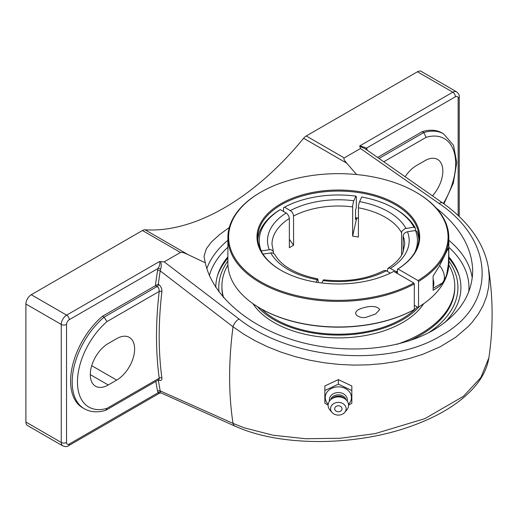 <?xml version="1.0" encoding="UTF-8"?>
<svg xmlns="http://www.w3.org/2000/svg" width="518" height="518" viewBox="0 0 518 518"><rect width="100%" height="100%" fill="white"/><g stroke="black" fill="none" stroke-linecap="round" stroke-linejoin="round"><path stroke-width="0.78" d="M348.582 405.154L351.839 403.237L351.839 385.975L338.345 379.616L324.857 385.975L324.857 403.237L328.108 405.154M351.839 390.52L338.345 384.155L324.857 390.52M338.345 379.616L338.345 384.155M328.185 404.247A13.086 10.684 0 0 1 325.259 397.52A13.086 10.684 0 0 1 338.345 386.836A13.086 10.684 0 0 1 351.431 397.52A13.086 10.684 0 0 1 348.51 404.247M338.345 405.775A3.645 2.978 0 0 1 341.504 410.243A3.645 2.978 0 0 1 335.185 410.243A3.645 2.978 0 0 1 338.345 405.775M329.454 401.107A9.013 7.356 0 0 1 329.338 399.902A9.013 7.356 0 0 1 338.345 392.54A9.013 7.356 0 0 1 347.358 399.902A9.013 7.356 0 0 1 347.235 401.107M330.607 399.779A7.964 6.501 0 0 1 338.345 394.813A7.964 6.501 0 0 1 346.082 399.779M331.954 412.386L329.947 410.029A10.237 8.359 0 0 1 328.108 405.251A10.237 8.359 0 0 1 331.106 399.339L332.718 398.025A7.964 6.501 0 0 1 343.978 398.025L345.584 399.339A10.237 8.359 0 0 1 348.582 405.251A10.237 8.359 0 0 1 346.749 410.029L344.735 412.386A7.789 6.358 0 0 1 331.954 412.386A7.789 6.358 0 0 1 330.562 408.754A7.789 6.358 0 0 1 338.345 402.395A7.789 6.358 0 0 1 346.134 408.754A7.789 6.358 0 0 1 344.735 412.386M331.106 399.339A10.237 8.359 0 0 1 345.584 399.339M367.23 150.201A368.045 212.49 120 0 0 367.113 149.598A1.897 1.295 -11.2 0 0 366.815 149.909M367.113 149.598L366.569 148.064A1.897 1.463 -28.9 0 0 366.168 149.56M458.152 215.501L458.152 98.336A3.853 2.221 -60 0 0 455.426 96.762L366.569 148.064L359.945 145.791L360.088 146.426L365.378 148.912M377.596 157.42L422.209 131.663A58.417 33.728 -60 0 1 441.99 132.951L443.57 133.871A58.417 33.728 120 0 0 423.789 132.576L379.027 158.424M155.84 381.416A368.045 212.49 120 0 0 157.576 391.194A1.897 1.295 168.8 0 1 160.23 390.902A366.148 211.396 -60 0 1 158.32 379.985M155.64 285.586L158.288 284.285A366.148 211.396 -60 0 1 160.23 270.901A1.897 0.855 9.1 0 0 157.576 270.577A368.045 212.49 120 0 0 155.406 285.696L158.171 287.341L158.89 288.578L159.233 291.414A1.897 0.926 -173.3 0 1 161.901 291.647C162.037 288.552 160.91 286.143 158.527 284.427L158.288 284.285M488.843 357.893L480.834 377.583L463.338 396.374L424.838 418.661L375.142 433.618L340.397 438.247L305.782 438.746L273.083 435.224L244.069 427.784L233.022 423.374A366.148 211.396 -60 0 1 233.022 326.793L160.23 270.901L160.619 269.133A1.897 0.505 18.7 0 0 158.119 268.408L157.576 270.577M160.619 269.133C161.499 266.453 161.48 263.947 160.567 261.616L159.473 261.538C160.263 263.222 159.809 265.514 158.119 268.408L69.263 319.71A3.73 2.156 -120 0 0 66.621 315.138A7.582 4.377 120 0 0 61.26 324.43A3.73 2.156 0 0 0 66.537 324.43A3.853 2.221 -60 0 1 69.263 319.71M158.974 379.597L159.233 378.198L107.019 408.339A54.681 31.572 -60 0 1 77.467 382.012A54.681 31.572 -60 0 1 107.019 321.561L159.233 291.414A368.045 212.49 120 0 0 159.233 378.198A1.897 1.243 172.2 0 1 161.901 377.978A366.148 211.396 -60 0 1 161.901 291.647M158.521 379.869A1.897 1.094 -60 0 1 158.527 379.901C160.904 381.047 162.03 380.406 161.901 377.978M157.576 391.194L158.119 392.735A1.897 1.463 151.1 0 1 160.619 392.113L160.23 390.902L233.022 423.374A7.582 5.012 114 0 0 235.23 426.249A7.582 5.012 114 0 0 235.91 426.463M69.263 444.036L158.119 392.735L159.673 393.097L68.493 445.745A3.73 2.156 -120 0 0 69.263 444.036A3.853 2.221 -60 0 1 66.537 442.463L66.537 324.43M107.019 408.339L105.704 410.314C97.721 412.749 90.585 412.231 84.285 408.754A58.417 33.728 120 0 1 73.77 368.026A58.417 33.728 120 0 1 104.066 317.165L107.019 321.561M108.236 384.971A25.376 14.653 -60 0 1 95.545 386.227A25.376 14.653 -60 0 1 91.654 365.889A25.376 14.653 -60 0 1 108.236 343.531L116.679 338.655A25.376 14.653 -60 0 1 129.364 337.393A25.376 14.653 -60 0 1 133.256 357.731A25.376 14.653 -60 0 1 116.679 380.095L108.236 384.971L90.287 374.611M84.285 408.754L82.699 407.841A58.417 33.728 -60 0 1 72.183 367.113A58.417 33.728 -60 0 1 102.486 316.252L155.406 285.696M102.486 316.252L104.066 317.165L157.207 286.486A1.897 1.094 120 0 0 158.527 284.427M359.68 145.946L360.489 148.524L439.083 203.503A7.582 3.665 125.1 0 1 442.728 203.024A7.582 3.665 125.1 0 0 442.728 203.024C453.483 210.58 462.542 218.965 469.917 228.166C479.979 240.766 486.169 254.118 488.487 268.233L489.283 277.253L488.714 286.849L486.68 296.231L483.19 305.387L478.263 314.18L471.989 322.481L468.369 326.418L455.607 337.354L440.287 346.73L422.746 354.338L409.971 358.352L396.555 361.454L382.601 363.63L368.156 364.853L353.438 365.106L338.675 364.394L323.938 362.73L309.304 360.114L294.982 356.578L281.183 352.188L267.981 346.963L255.426 340.928L243.719 334.168L233.022 326.793A7.582 3.859 -52.8 0 1 239.025 319.004L164.2 261.855L160.567 261.616M383.806 161.758L426.12 137.328L423.789 132.576L422.209 131.663M436.253 208.074C460.036 226.942 472.183 247.941 472.694 271.056C472.099 295.111 458.98 314.821 433.346 330.173C397.992 350.55 343.143 354.791 295.746 340.812C248.375 326.787 212.322 295.687 205.309 262.794L204.001 256.462L206.384 248.685L211.558 241.874L219.645 234.531L229.267 227.525M448.815 256.805A122.565 70.759 180 0 1 458.708 274.106A122.565 70.759 180 0 1 444.82 322.513M215.786 287.322A122.565 70.759 180 0 1 218.013 274.028A122.565 70.759 180 0 1 227.881 256.805M68.493 445.745C67.385 446.781 65.501 446.846 62.833 445.933A7.582 4.377 120 0 1 61.26 442.463L25.9 422.047L25.9 304.014L61.26 324.43L61.26 442.463A3.73 2.156 0 0 0 66.537 442.463M159.473 261.538L66.621 315.138L31.261 294.723A7.582 4.377 120 0 0 25.9 304.014M164.2 261.855L180.465 252.46C181.429 251.955 184 252.693 188.176 254.688L205.309 262.794M31.261 294.723L142.463 230.523L180.465 252.46M458.152 98.336A3.73 2.156 0 0 0 459.246 96.808C459.595 95.338 458.702 93.667 456.578 91.816L421.218 71.4A7.582 4.377 120 0 0 417.43 71.775L306.229 135.975A7.582 4.377 120 0 0 303.613 138.267L346.717 163.151C344.166 160.224 343.337 158.476 344.224 157.912L360.489 148.524M188.176 254.688L145.072 229.798A7.582 4.377 120 0 0 142.463 230.523M145.072 229.798A230.225 132.919 120 0 0 224.346 207.822A230.225 132.919 120 0 0 303.613 138.267M25.9 422.047A7.582 4.377 120 0 0 27.473 425.518L62.833 445.933M356.572 174.534L346.717 163.151M235.25 426.172C280.232 446.93 356.52 446.529 412.904 425.543C439.05 415.999 459.136 403.639 473.167 388.448C481.915 378.8 487.147 368.615 488.862 357.893C493.304 327.985 493.181 298.096 488.487 268.233L488.448 267.968M405.18 176.69A25.376 14.653 -60 0 1 416.459 165.579L424.902 160.703A25.376 14.653 -60 0 1 437.587 159.447A25.376 14.653 -60 0 1 432.485 195.823M260.23 308.301L260.761 308.605A109.719 63.345 0 0 0 413.791 309.809L414.316 309.505A110.463 63.779 180 0 1 260.23 308.301A110.463 63.779 180 0 1 227.881 263.209L227.881 237.607A110.463 63.779 0 0 0 294.697 296.199A110.463 63.779 0 0 0 414.316 283.909L413.791 282.996L393.725 271.413A81.358 46.97 0 0 1 280.814 270.215A81.358 46.97 0 0 1 280.121 204.196A81.358 46.97 0 0 1 394.451 202.985A81.358 46.97 0 0 1 397.947 268.971L418.013 280.555L418.538 281.475A110.463 63.779 0 0 0 448.815 237.607A110.463 63.779 0 0 0 416.459 192.515L415.928 192.21A109.719 63.345 180 0 1 418.013 280.555M448.815 237.607L448.815 263.209A110.463 63.779 180 0 1 418.538 307.07L418.013 307.375L414.316 305.238M414.316 309.505L414.316 283.909M413.791 282.996A109.719 63.345 180 0 1 259.712 281.177A109.719 63.345 180 0 1 260.761 192.21L260.23 192.515A110.463 63.779 0 0 0 227.881 237.607M379.688 309.55L375.563 314.018L366.615 317.1C360.657 319.237 350.705 314.128 358.644 309.537C365.326 306.462 376.301 304.552 379.688 309.55M260.761 192.21A109.719 63.345 180 0 1 415.928 192.21M358.385 218.13A80.607 46.542 0 0 0 355.523 217.735M355.523 217.903A81.358 46.97 180 0 1 358.385 218.292M281.08 270.364A80.607 46.542 180 0 1 257.737 237.607A80.607 46.542 180 0 1 307.498 194.613A80.607 46.542 180 0 1 395.344 204.701A80.607 46.542 180 0 1 418.958 237.607A80.607 46.542 180 0 1 397.416 269.276L397.947 268.971M418.538 281.475L418.538 307.07M387.328 271.374L387.704 268.654L389.426 267.929L396.361 271.717L397.416 273.543L397.416 269.276M433.113 290.307L433.113 276.055L439.458 265.883L448.361 248.07L448.737 252.765L448.361 264.277L446.749 274.151L445.881 276.806L442.501 283.035L439.458 286.299L433.113 290.307M261.396 308.968A89.569 51.709 0 0 0 401.677 319.075A89.569 51.709 0 0 0 417.275 306.947M257.375 306.585A91.084 52.59 0 0 0 402.751 319.69A91.084 52.59 0 0 0 419.321 306.585M227.92 264.905A116.44 67.223 0 0 0 221.911 286.221L221.911 287.464A116.44 67.223 0 0 0 223.103 297.06M408.857 340.961A116.44 67.223 0 0 0 420.681 334.997A116.44 67.223 0 0 0 454.785 287.464L454.785 286.221A116.44 67.223 0 0 0 448.776 264.905M396.885 344.334A116.44 67.223 0 0 0 420.681 333.76A116.44 67.223 0 0 0 454.785 286.221M221.911 286.221A116.44 67.223 0 0 0 223.601 297.636M253.017 303.71A91.084 52.59 0 0 0 402.751 322.5A91.084 52.59 0 0 0 423.679 303.71M433.113 288.319L441.77 283.32A12.691 7.323 -120 0 0 443.719 273.161A12.691 7.323 -120 0 0 439.627 265.592M433.113 279.079A12.691 7.323 60 0 1 433.165 279.254A12.691 7.323 60 0 1 433.113 287.283M356.507 218.026L355.911 219.308A79.06 45.649 0 0 0 355.542 219.263M356.688 218.052L352.616 236.156L352.687 205.516L353.496 201.463L355.924 196.121L356.313 196.503L356.313 207.478L355.523 210.392L355.523 218.926L355.685 219.567L355.911 219.308M418.874 239.743A80.607 46.542 0 0 0 416.932 231.501L415.488 230.51L407.478 231.747L405.445 232.491L403.878 233.929L403.146 236.072L403.146 251.994M401.599 255.115L401.599 232.744L402.059 231.034L404.875 228.691L413.94 227.175L415.384 228.173L415.384 230.523M415.384 228.173A80.607 46.542 0 0 0 395.344 208.968L394.289 208.359A79.118 45.681 180 0 1 413.94 227.175M261.098 250.913L270.778 249.572L273.083 250.984L273.543 253.321M315.993 282.161L317.838 278.911L318.305 282.524M283.495 211.428L283.495 207.77L284.55 207.161L291.485 211.383L292.657 212.911L293.525 215.281L293.583 245.286L289.361 239.31M390.352 273.122L385.657 270.48L384.084 270.519C366.712 279.247 346.548 282.336 323.595 279.798L321.788 282.99M394.289 208.359A79.118 45.681 180 0 0 361.693 197.015L359.265 202.357L358.456 206.404L358.385 237.043A66.356 38.306 180 0 0 352.616 236.156M273.355 251.515L271.989 244.315A66.356 38.306 180 0 1 289.361 218.473L289.361 247.721A66.356 38.306 180 0 1 291.427 246.477A66.356 38.306 180 0 1 293.583 245.286M317.838 278.911C295.946 274.378 281.585 266.239 274.741 254.5L273.672 253.399L271.814 252.842L262.969 254.105M415.488 230.51A79.118 45.681 180 0 1 414.905 252.175M397.416 271.043A79.118 45.681 180 0 1 396.361 271.717M284.55 207.161A79.118 45.681 180 0 1 355.924 196.121M289.361 218.473L288.733 215.922L286.81 213.41L280.329 209.602L279.273 210.211A80.607 46.542 0 0 0 257.822 239.743M261.208 250.803A79.118 45.681 180 0 1 280.329 209.602M219.023 291.964A119.58 69.036 180 0 1 227.881 261.027M448.815 261.027A119.58 69.036 180 0 1 428.477 332.828M459.239 275.829A123.303 71.186 0 0 0 448.815 258.197M227.881 258.197A123.303 71.186 0 0 0 217.45 275.829M426.12 137.328A54.681 31.572 -60 0 1 454.415 153.088A54.681 31.572 -60 0 1 443.343 203.457M472.254 278.134A134.35 77.564 0 0 0 448.815 240.268M227.881 240.268A134.35 77.564 0 0 0 206.824 268.577M448.815 247.215A130.62 75.414 180 0 1 468.732 291.932M209.389 275.479A130.62 75.414 180 0 1 227.881 247.215M455.426 96.762A3.73 2.156 -120 0 0 452.79 92.191L359.945 145.791M456.578 91.816A7.582 4.377 120 0 0 452.79 92.191L417.43 71.775M458.67 215.993A3.73 2.156 0 0 0 459.246 214.84L459.246 96.808M344.224 157.912L306.229 135.975M439.083 203.503C495.415 241.142 496.891 305.199 441.019 335.664C388.124 368.156 290.235 359.939 239.025 319.004M116.679 380.095L91.718 365.682M403.146 236.072A66.356 38.306 180 0 1 404.7 244.315L402.803 252.797C400.31 258.365 395.441 263.481 388.209 268.136M390.501 268.33A70.83 40.896 0 0 0 407.478 231.747M405.931 228.419A70.83 40.896 0 0 0 388.429 211.739A70.83 40.896 0 0 0 359.544 201.638M358.385 207.796A66.356 38.306 180 0 1 385.262 217.223A66.356 38.306 180 0 1 401.599 232.744M270.759 252.894A70.83 40.896 0 0 0 317.145 279.675M353.781 200.744A70.83 40.896 0 0 0 290.417 210.548M293.583 216.032A66.356 38.306 180 0 1 352.616 206.902M286.195 212.982A70.83 40.896 0 0 0 269.218 249.566M322.915 280.568A70.83 40.896 0 0 0 386.279 270.765M235.23 426.249L161.189 393.007L159.673 393.097M158.884 379.662L106.022 410.178M443.907 203.859L453.321 183.126L456.759 162.607L453.522 145.286L443.57 133.871M459.09 216.388L459.246 214.84M442.728 203.024L365.358 148.899"/></g></svg>
